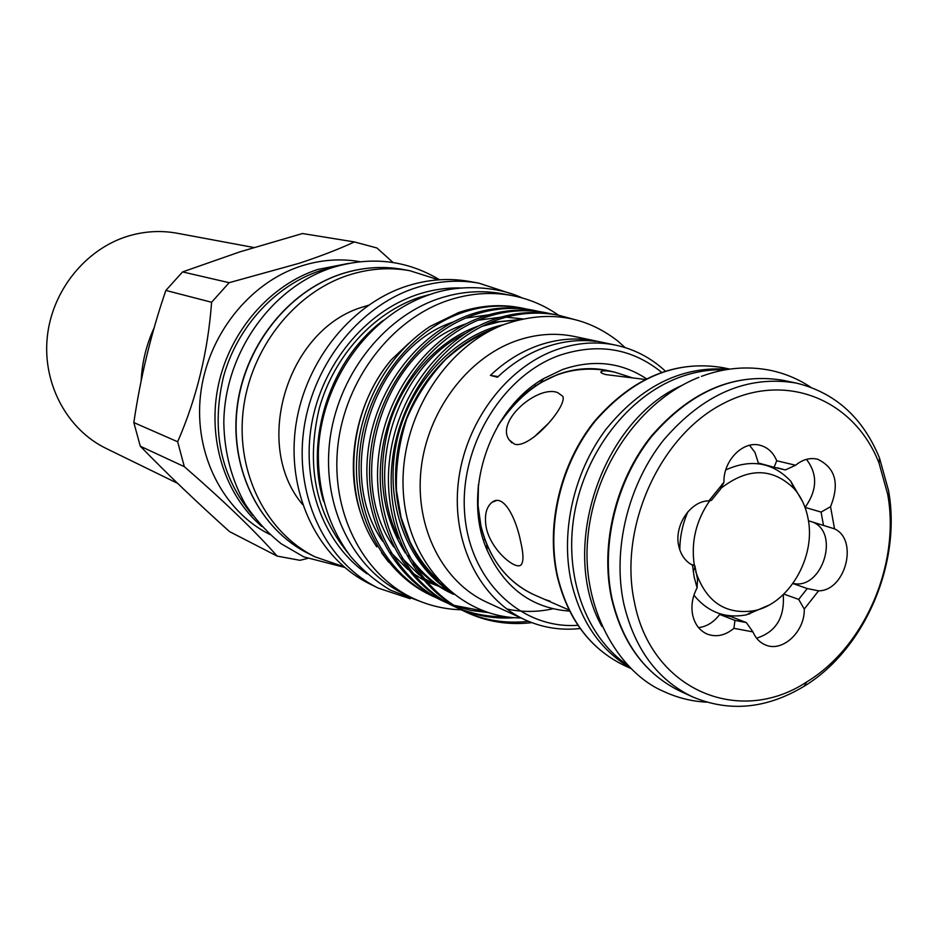 <?xml version="1.0" encoding="UTF-8"?>
<svg xmlns="http://www.w3.org/2000/svg" width="938" height="938" viewBox="0 0 938 938"><rect width="100%" height="100%" fill="white"/><g stroke="black" fill="none" stroke-linecap="round" stroke-linejoin="round"><path stroke-width="1.41" d="M695.703 571.523C706.033 601.821 725.414 614.906 753.835 610.767C788.647 604.248 816.072 557.383 808.099 518.749C805.871 506.907 801.228 496.906 794.158 488.721C772.42 467.499 747.961 467.394 720.794 488.393M709.925 500.423C695.984 520.473 690.802 542.152 694.355 565.485M802.729 501.877L790.722 481.159C772.736 462.317 751.08 458.565 725.766 469.915M687.906 511.738C682.571 524.072 679.874 536.782 679.816 549.891M569.049 610.005L544.767 599.441L550.16 601.199M557.747 392.647C538.049 384.533 494.983 421.279 509.275 439.992L514.458 444.108C529.818 449.525 567.889 405.65 562.741 396.258L557.747 392.647M547.804 423.964L534.05 437.038M632.271 377.791L614.765 372.187C607.906 370.733 603.521 370.451 601.586 371.331C599.851 372.269 601.34 373.371 606.054 374.625L644.934 379.433M520.66 541.66C516.064 518.081 503.471 493.107 492.098 502.264C486.072 507.071 484.149 515.689 486.33 528.106C491.465 551.192 516.908 571.277 521.364 564.512C523.685 561.112 523.451 553.49 520.66 541.66M478.462 484.477L478.04 505.582L480.948 525.984C489.425 559.435 507.364 582.463 534.766 595.079L544.767 599.441M627.499 665.054C585.922 637.008 563.586 575.932 574.337 514.059C585.054 452.198 627.885 396.774 678.397 377.721C693.979 371.847 709.527 369.232 725.015 369.865M823.482 525.315L821.09 512.089L830.552 506.684L834.527 528.844L808.439 520.766M776.723 460.746L795.576 465.248L785.341 469.95L774.073 467.288L776.723 460.746C773.358 452.644 767.917 447.508 760.401 445.374C743.377 440.145 723.151 460.464 723.96 482.273L720.419 489.249L711.45 500.317L708.905 500.857C690.626 500.728 673.953 525.409 678.702 545.764C680.742 554.956 685.35 561.428 692.537 565.192L694.824 565.649L690.661 564.148M774.073 467.288L758.338 462.997L754.984 452.397L749.556 445.292M694.824 565.649L697.532 579.168L697.086 587.88C692.432 596.65 690.943 605.62 692.619 614.789C694.765 624.309 699.666 630.77 707.346 634.147C716.409 637.43 725.262 635.495 733.915 628.319L734.958 620.405L719.704 614.449C713.865 622.175 706.83 626.572 698.587 627.651M734.958 620.405L746.308 622.562L752.933 631.895C755.653 638.25 759.839 642.6 765.514 644.957C782.503 652.625 805.027 631.579 804.265 609.043L798.684 599.405L783.84 594.071M756.579 638.18C775.785 632.071 784.684 617.755 783.277 595.243L783.171 594.715M697.086 587.88L694.12 576.847L692.537 565.192M634.451 602.313C651.23 690.239 739.472 726.587 806.786 681.879C864.836 646.821 900.41 563.785 887.688 494.256L879.047 463.149C854.307 399.213 784.66 370.463 721.873 404.266C658.898 437.284 618.377 528.457 634.451 602.313M888.52 490.504C901.781 563.07 864.707 649.624 804.101 686.276C766.534 708.87 729.318 712.388 692.479 696.84C657.28 679.839 634.346 648.65 623.688 603.286C612.315 549.457 628.014 484.864 663.588 440.039C703.265 393.937 747.445 374.942 796.151 383.044C835.008 392.494 862.796 417.492 879.516 458.025L888.52 490.504M334.901 266.802L320.28 270.683C275.491 285.422 237.255 326.811 223.502 376.677C210.886 430.612 220.641 476.867 252.756 515.431M558.532 315.203C544.38 305.307 528.786 298.753 511.749 295.505C490.515 291.612 469.012 293.348 447.262 300.688C391.216 319.776 345.313 379.702 337.915 445.351C330.399 511.022 361.916 573.564 411.911 597.729C427.54 605.28 443.991 609.29 461.262 609.782M511.749 295.505L502.252 293.735C481.135 289.865 459.772 291.577 438.152 298.847C382.47 317.759 336.906 377.158 329.601 442.267C322.168 507.399 353.509 569.46 403.223 593.484L411.911 597.729M302.505 233.527L239.94 251.841L182.582 271.914L229.153 282.69L299.116 263.308C320.866 256.097 339.298 248.98 354.4 241.934L302.505 233.527M354.4 241.934L376.935 247.995L393.034 262.499M577.937 625.306C521.305 629.433 469.868 581.232 464.709 514.118C458.999 447.156 502.1 375.739 559.458 355.361C597.893 342.663 631.919 348.303 661.536 372.269M580.176 628.507C560.924 630.617 542.563 627.733 525.092 619.842C480.15 599.394 451.647 543.161 458.213 483.258C464.662 423.366 505.699 367.954 555.788 349.944C576.131 342.698 596.158 341.115 615.844 345.172C634.569 349.241 651.031 357.859 665.241 371.026M347.412 552.259C315.274 512.312 305.917 464.287 319.319 408.206C333.869 356.334 373.148 313.151 418.782 297.557L432.864 293.606M367.11 573.857C324.396 544.439 301.204 484.196 311.568 424.48C321.922 364.776 364.905 312.331 416.437 294.872C431.421 289.807 446.453 287.509 461.543 287.989M410.187 598.725L378.202 588.079C327.526 563.246 295.634 499.966 303.279 433.79C310.795 367.614 357.296 307.441 414.15 288.365C435.971 281.107 457.568 279.372 478.931 283.17L510.976 293.676M378.202 588.079L369.713 583.882C319.33 559.189 287.614 496.401 295.153 430.765C302.587 365.152 348.737 305.507 405.228 286.618C426.907 279.418 448.364 277.707 469.61 281.482L478.931 283.17M534.883 384.428L535.375 385.964M484.77 539.139L483.457 540.077M302.599 504.515C251.959 444.87 287.227 329.062 362.9 306.972L368.435 305.26M343.847 566.751L315.109 556.867C266.697 533.124 236.13 473.467 243.094 411.407C249.942 349.358 293.84 293.102 347.904 275.35C368.657 268.596 389.247 267.037 409.66 270.66L438.632 279.841M269.863 534.472C223.267 511.386 193.896 454.344 200.486 395.297C206.981 336.261 248.957 282.913 300.899 266.122C320.714 259.767 340.412 258.29 359.981 261.69M525.092 619.842L486.705 602.184C442.748 582.17 414.784 527.625 421.01 469.692C427.118 411.782 466.972 358.304 515.818 340.975C535.668 334.01 555.226 332.509 574.478 336.484L615.844 345.172M587.481 340.646L588.29 339.755C571.43 337.715 554.452 339.732 537.38 345.817C520.32 352.031 504.656 361.88 490.398 375.388L498.148 376.584M588.29 339.755L595.806 341.338C578.875 339.298 561.827 341.326 544.673 347.447C527.531 353.708 511.796 363.627 497.468 377.228L490.398 375.388M520.953 617.943C459.655 617.708 407.28 562.87 403.293 491.524C398.896 419.497 444.659 346.544 504.667 324.29C547.077 309.821 584.784 315.414 617.814 341.057L625.083 347.564M573.106 319.143L558.251 315.145C537.357 311.24 516.533 312.999 495.78 320.421C442.431 339.673 398.345 398.369 392.061 463.173C385.248 527.695 417.246 588.912 466.163 612.139C486.658 621.812 508.537 625.318 531.811 622.644M466.174 612.151L463.302 610.779C414.467 587.587 382.516 526.523 389.305 462.153C395.566 397.513 439.547 338.993 492.802 319.788C513.508 312.401 534.297 310.654 555.155 314.535L558.251 315.145M550.524 313.738L545.951 312.741C525.198 308.872 504.515 310.595 483.926 317.923C430.988 336.953 387.3 395.004 381.098 459.139C374.391 522.994 406.177 583.624 454.754 606.698L459.069 608.645M454.754 606.698L451.94 605.35C403.457 582.322 371.718 521.833 378.401 458.143C384.568 394.171 428.162 336.285 481.018 317.314C501.56 310.009 522.196 308.285 542.914 312.155L545.951 312.741M538.377 311.357L533.898 310.384C513.274 306.538 492.755 308.239 472.318 315.485C419.778 334.291 376.478 391.709 370.369 455.188C363.756 518.386 395.344 578.453 443.568 601.352L447.789 603.275M443.568 601.352L440.813 600.039C392.67 577.175 361.142 517.248 367.731 454.215C373.805 390.9 417.011 333.635 469.457 314.875C489.859 307.664 510.342 305.976 530.92 309.81L533.898 310.384M528.457 621.319C505.934 623.829 484.7 620.546 464.744 611.447M460.523 609.266C477.63 616.254 495.663 619.068 514.61 617.696M505.172 616.676C489.085 616.993 473.749 614.261 459.151 608.504M457.685 607.906L453.359 606.018M449.22 603.873L453.629 605.585M455.118 606.124L471.075 610.462L487.643 612.514M483.633 611.119L453.804 605.303M452.304 604.787L447.883 603.134M446.441 602.548L442.197 600.695M526.476 309.036L522.079 308.086C501.607 304.264 481.229 305.929 460.945 313.093C408.792 331.677 365.879 388.484 359.864 451.307C353.345 513.872 384.721 573.376 432.606 596.122L436.745 597.998M432.606 596.122L429.909 594.833C386.89 574.525 356.299 523.392 356.44 468.003C356.569 410.738 385.541 355.877 430.026 326.459L458.541 312.577C479.435 305.46 500.071 303.853 520.449 307.77L522.079 308.086M381.543 552.693L388.461 561.991M362.701 518.831C343.156 468.777 354.892 402.765 391.381 359.711C347.412 411.032 341.338 495.381 376.783 546.866M569.601 611.095C531.963 608.387 504.456 588.056 487.092 550.102C461.695 492.872 489.273 409.378 543.77 378.542L562.472 369.56C593.097 359.09 621.062 362.138 646.364 378.706M535.317 595.325C513.449 585.711 497.269 568.709 486.775 544.345C479.271 525.937 476.492 506.028 478.439 484.618M497.808 425.993C509.006 407.631 523.087 393.292 540.089 382.985L557.688 374.508C575.264 368.165 592.511 366.981 609.442 370.956M253.799 247.503L177.141 233.234C160.691 230.232 144.229 231.229 127.756 236.224C85.311 249.238 51.742 291.085 47.217 337.633C42.609 384.193 67.348 429.639 106.053 448.399L177.563 483.316M408.734 343.308L391.381 359.711M552.834 608.797C537.263 612.244 521.88 612.291 506.708 608.95M323.54 501.267C304.463 438.597 330.657 359.313 383.314 320.339M229.153 282.69L211.601 302.259L165.862 290.428C151.229 332.967 140.548 377.017 133.829 422.569L177.657 441.763C196.64 398.204 207.955 351.703 211.601 302.259M177.657 441.763L184.329 466.667L140.29 446.218C166.589 473.291 196.335 501.748 229.529 531.6L277.144 556.093C255.089 531.096 224.147 501.291 184.329 466.667M277.144 556.093L299.984 560.314L307.5 558.473M140.29 446.218L133.829 422.569M165.862 290.428L182.582 271.914M614.765 372.187L608.856 370.815C564.629 363.194 527.59 381.625 497.738 426.11M601.891 626.42C558.591 549.914 601.094 421.291 681.434 385.635M830.552 506.684C839.78 483.609 835.465 467.792 817.608 459.221C809.986 457.439 802.635 459.456 795.576 465.248M798.684 599.405L807.243 588.548L818.581 590.858C845.572 590.788 858.704 539.878 834.527 528.844M818.581 590.858L804.265 609.043M752.933 631.895L733.915 628.319M708.905 500.857L723.96 482.273M792.938 583.542L807.243 588.548M746.308 622.562L730.983 616.606L719.704 614.449M785.341 469.95L777.391 467.792M806.446 459.362C817.772 474.065 817.326 490.082 805.097 507.388L821.09 512.089M793.044 583.389C821.899 590.412 840.366 533.054 812.777 522.079M693.932 595.161C707.873 612.244 725.426 618.799 746.578 614.8L768.562 605.315M694.624 566.915L694.859 568.029M556.996 575.311C545.846 524.119 560.666 463.22 594.715 421.021C632.634 377.592 675.36 359.805 722.881 367.649C675.712 359.782 633.127 377.639 595.114 421.232C561.053 463.63 546.268 524.834 557.524 576.073C568.041 619.256 590.354 649.084 624.474 665.558C590.072 648.873 567.619 618.951 557.102 575.791M629.984 667.61C600.144 649.846 580.54 621.214 571.183 581.689C560.338 531.811 573.716 472.447 605.62 429.792C641.111 385.846 682.078 365.679 728.533 369.291M611.377 597.588C600.156 544.263 615.738 480.631 651.019 436.475C690.286 391.017 734.36 372.304 783.207 380.324C734.771 372.269 690.86 391.064 651.476 436.709C616.16 481.112 600.625 545.095 611.986 598.479C622.621 643.456 645.45 674.399 680.472 691.318L692.479 696.84M261.866 526.476C224.745 494.947 206.899 438.527 218.46 384.732C230.056 330.962 270.085 285.058 317.783 269.441L348.795 263.355M341.08 274.037C361.763 267.33 382.305 265.782 402.695 269.405C382.376 265.794 361.904 267.342 341.256 274.048C287.474 291.659 243.845 347.529 237.056 409.167C230.15 470.817 260.588 530.099 308.766 553.725L315.109 556.867M141.169 380.781C142.048 362.408 146.351 344.809 154.078 327.972M447.227 588.958C407.842 559.47 388.015 503.858 398.251 447.52C408.206 392.33 448.493 343.929 494.689 328.523M413.412 563.715C425.137 577.421 438.55 587.622 453.64 594.34C436.053 585.957 421.045 572.919 408.64 555.249M398.873 538.377C363.674 470.63 396.833 366.652 464.908 333.658M482.015 326.283L499.755 321.711L517.835 320.104M450.475 591.772C406.975 563.527 384.158 503.542 396.282 443.674C407.772 385.072 454.191 335.253 503.694 324.654M405.298 552.904C381.109 514.282 376.079 470.501 390.22 421.572C404.278 377.498 439.43 339.685 478.017 326.154M490.386 322.496L519.746 319.624M451.659 592.757L423.718 578.347M419.345 575.053L401.945 557.993M393.854 547.03C343.109 476.281 384.557 349.78 465.412 324.067M477.864 320.268L500.962 317.161M506.215 317.161L522.853 318.92M448.364 589.967L426.391 581.548M423.284 579.872L412.403 572.942M408.053 569.612L390.712 552.376M382.645 541.261C333.553 471.357 373.84 348.127 453.054 322.039M465.576 318.099L488.757 314.816M749.345 614.132L751.15 612.256M698.88 377.334C640.502 400.467 594.61 466.409 587.974 536.29C580.376 606.054 617.861 672.206 663.998 691.587C677.623 697.872 691.834 701.39 706.666 702.163M810.713 387.218C798.344 378.999 784.825 373.359 770.145 370.287C747.293 365.808 724.382 367.825 701.425 376.361M794.158 488.721L790.722 481.159M511.949 442.865L509.275 439.992M601.586 371.331L601.235 372.726M492.098 502.264L496.425 500.564M624.474 665.558L630.887 668.513M806.786 681.879L804.101 686.276M680.472 691.318C645.121 674.152 622.14 643.105 611.506 598.163M421.596 601.938L390.337 590.096C375.446 581.103 362.15 569.823 350.46 556.269C328.323 526.335 317.642 491.172 318.404 450.791C321.476 381.649 368.165 315.778 428.537 295.036C460.124 283.03 499.344 287.005 522.044 297.897M409.66 270.66L402.695 269.405M344.586 567.384L303.806 556.879L281.189 543.747C267.342 532.667 255.371 519.488 245.287 504.234C231.604 479.752 224.452 452.726 223.819 423.179C224.159 354.447 270.566 287.872 331.595 267.846C370.358 255.886 406.365 259.861 439.605 279.77M486.775 544.345L487.092 550.102M540.089 382.985L543.77 378.542M340.951 274.084C287.11 291.777 243.599 347.576 236.845 409.109C229.986 470.653 260.401 529.982 308.766 553.725M487.948 331.958C475.695 336.402 461.613 345.536 445.702 359.371C429.534 376.455 416.542 396.258 406.74 418.782C399.178 442.244 395.742 466.092 396.434 490.316L401.112 517.635L410.129 542.012C418.137 557.676 427.587 570.41 438.503 580.223M783.207 380.324L796.151 383.044M879.047 463.149L879.516 458.025M695.07 567.607L693.194 571.43M721.533 486.834L722.014 484.196M722.881 367.649L729.799 369.103M753.835 610.767L746.578 614.8"/></g></svg>
